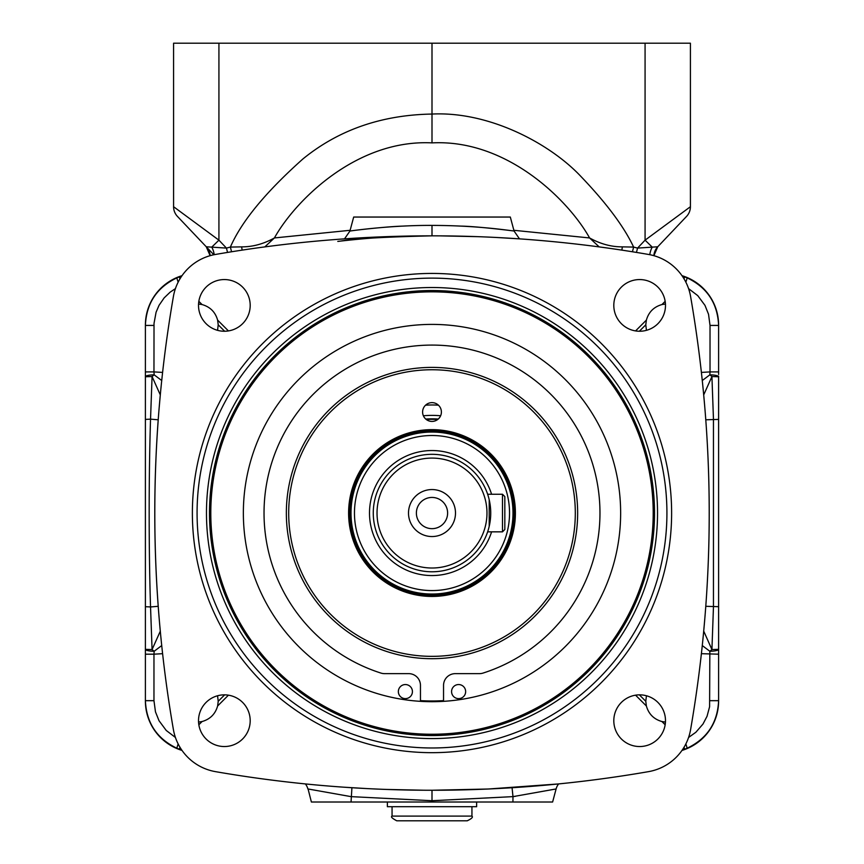 <?xml version="1.0" encoding="UTF-8"?>
<svg xmlns="http://www.w3.org/2000/svg" width="864" height="864" viewBox="0 0 864 864"><rect width="100%" height="100%" fill="white"/><g stroke="black" fill="none" stroke-linecap="round" stroke-linejoin="round"><path stroke-width="1.3" d="M370.71 228.55L368.28 228.798M402.505 226.12C386.381 226.573 352.922 230.44 349.942 231.044C347.695 231.379 387.882 225.202 432 225.396C458.633 225.472 484.088 227.102 508.367 230.288C530.485 233.129 481.334 226.476 461.495 226.12M375.376 237.848C355.374 239.166 328.936 242.46 340.686 241.078C354.823 238.658 385.268 236.92 432 235.84L432 225.396M519.491 238.864L514.069 231.044L510.322 217.048L353.678 217.048L349.931 231.044L344.509 238.864M432 747.976A234.922 234.922 0 0 0 666.922 513.054A234.922 234.922 0 0 0 432 278.122A234.922 234.922 0 0 0 197.078 513.054A234.922 234.922 0 0 0 432 747.976M432 287.518A225.526 225.526 0 0 1 657.526 514.836A225.526 225.526 0 0 1 432 738.58A225.526 225.526 0 0 1 206.474 513.054A225.526 225.526 0 0 1 432 287.518M210.794 513.054A221.206 221.206 0 0 0 432 734.249A221.206 221.206 0 0 0 653.206 513.054A221.206 221.206 0 0 0 432 291.848A221.206 221.206 0 0 0 210.794 513.054M432 701.698A188.644 188.644 0 0 1 243.356 513.054A188.644 188.644 0 0 1 432 324.4A188.644 188.644 0 0 1 620.644 513.054A188.644 188.644 0 0 1 432 701.698M558.608 783.929A14.094 14.094 44.1 0 0 556.103 788.951A14.094 14.094 44.1 0 1 558.608 783.929A14.094 14.094 0 0 0 556.103 788.951L552.614 802.008L311.386 802.008L308.081 788.994M556.103 788.951L512.978 796.63L432 800.712L351.022 796.63L307.897 788.951A14.094 14.094 -44.1 0 0 305.381 783.929A14.094 14.094 0 0 1 307.897 788.951A14.094 14.094 0 0 0 305.381 783.929A14.094 14.094 -44.1 0 1 307.897 788.951M512.082 787.73L512.978 796.63L515.538 796.284M250.193 305.402A25.844 25.844 0 0 0 224.359 279.558A25.844 25.844 0 0 0 198.515 305.402A25.844 25.844 0 0 0 224.359 331.247A25.844 25.844 0 0 0 250.193 305.402M250.193 720.695A25.844 25.844 0 0 0 224.359 694.85A25.844 25.844 0 0 0 198.515 720.695A25.844 25.844 0 0 0 224.359 746.539A25.844 25.844 0 0 0 250.193 720.695M665.485 720.695A25.844 25.844 0 0 0 639.641 694.85A25.844 25.844 0 0 0 613.807 720.695A25.844 25.844 0 0 0 639.641 746.539A25.844 25.844 0 0 0 665.485 720.695M665.485 305.402A25.844 25.844 0 0 0 639.641 279.558A25.844 25.844 0 0 0 613.807 305.402A25.844 25.844 0 0 0 639.641 331.247A25.844 25.844 0 0 0 665.485 305.402M180.036 747.36L179.183 749.164L180.824 749.736A51.548 51.419 -0.1 0 1 179.183 749.164L177.034 748.31A9.396 0.756 -67.2 0 1 178.168 743.969M175.435 737.478L166.244 730.469L159.03 720.738L155.466 711.828L153.965 700.682L145.39 700.682C146.405 722.92 156.956 738.796 177.034 748.31L177.034 748.31C156.913 738.742 146.372 722.866 145.39 700.682L145.39 649.35L152.075 649.555L160.304 631.184A1263.665 1258.664 90 0 1 158.22 606.301C153.662 544.136 153.662 481.972 158.22 419.796L150.541 419.148L152.075 376.553L160.304 394.913L159.203 407.376M162.605 653.681L153.965 654.188L154.159 651.262L161.73 645.559M160.358 631.735L160.531 633.604M160.823 636.595L161.212 640.526M161.687 645.138L161.622 644.544M158.22 606.301L150.541 606.949L152.075 649.555A9.396 1.901 38.7 0 0 154.159 651.262A9.396 1.922 0 0 1 145.39 649.35L145.39 606.69L150.541 606.949C148.77 551.902 148.662 477.781 150.541 419.148L145.39 419.407L145.39 376.758L152.075 376.553A9.396 1.901 141.3 0 1 154.159 374.836L153.965 371.909L162.605 372.416M145.39 649.35L145.39 654.188L153.965 654.188L153.965 700.682M683.964 278.737L684.817 276.934L683.176 276.361A51.516 51.386 179.8 0 1 684.817 276.934L686.966 277.787A9.396 0.756 112.8 0 1 685.832 282.128M688.565 288.619L697.756 295.628L704.97 305.359L708.534 314.269L710.024 325.426L718.61 325.426C717.595 303.178 707.044 287.302 686.966 277.787L686.966 277.787C707.087 287.356 717.628 303.232 718.61 325.426L718.61 371.909L710.024 371.909L709.841 374.836L702.27 380.538M703.706 631.098L711.925 649.555A9.396 1.901 -38.7 0 1 709.841 651.262A9.396 1.922 180 0 0 718.61 649.339L718.61 606.69L718.61 649.339L711.925 649.555L713.459 606.949L713.459 419.148L711.925 376.553L703.696 394.913L704.538 404.32M711.925 376.542A9.396 1.901 -141.3 0 0 709.841 374.836A9.396 1.922 180 0 1 718.61 376.758L711.925 376.542M703.696 394.902L703.706 394.999A1263.751 1258.837 -90 0 1 705.78 419.796A1263.676 1258.762 -90 0 1 709.204 508.14M718.61 649.458L718.61 700.682C717.628 722.866 707.087 738.742 686.966 748.31A9.396 0.756 -112.8 0 0 685.832 743.969M718.61 654.188L701.395 653.681M709.204 517.957A1263.676 1258.762 -90 0 1 705.78 606.301L718.61 606.69L718.61 376.758M702.27 645.559L709.841 651.262L709.603 706.709L707.033 716.31L702.972 724.064L695.866 732.262L688.565 737.478M705.78 419.796L718.61 419.407L718.61 577.703M703.642 394.362L703.469 392.494M703.177 389.502L702.788 385.571M702.313 380.959L701.784 376.024M520.7 238.939L496.919 237.503M477.803 236.66L439.754 235.861M569.095 243.27L565.38 242.87M561.848 242.503L559.429 242.255M648.497 254.448A51.678 51.678 0 0 1 690.606 296.557A1268.59 1268.59 0 0 1 690.606 729.54A51.678 51.678 0 0 1 648.497 771.649A1268.59 1268.59 0 0 1 215.503 771.649A51.678 51.678 0 0 1 173.394 729.54A1268.59 1268.59 0 0 1 173.394 296.557A51.678 51.678 0 0 1 215.503 254.448A1268.59 1268.59 0 0 1 648.497 254.448M703.62 631.984L703.469 633.614M703.177 636.606L702.788 640.548M702.313 645.17L701.968 648.367M710.024 700.682L718.61 700.682C717.595 722.92 707.044 738.796 686.966 748.31L684.817 749.164A51.527 51.397 0.1 0 1 683.176 749.736L682.862 749.11M665.453 722.077L661.932 721.537C653.864 719.237 648.68 714.053 646.38 705.985L645.786 701.287L639.349 694.85M646.434 695.758L645.786 701.287M224.651 694.85L218.214 701.287L217.62 705.985C215.32 714.053 210.136 719.237 202.068 721.537L198.547 722.077M218.214 701.287L217.566 695.758M145.39 606.69L145.39 376.747A9.396 1.922 0 0 1 154.159 374.836L161.73 380.538M145.39 376.758L145.39 371.909L153.965 371.909L154.019 323.406L156.082 312.228L159.041 305.327L164.16 297.886L170.176 292.129L175.435 288.619M145.39 375.581L145.39 325.426C146.372 303.232 156.913 287.356 177.034 277.787L179.183 276.934A51.548 51.419 -179.9 0 1 180.824 276.361L181.138 276.988M153.965 325.426L145.39 325.426C146.405 303.178 156.956 287.302 177.034 277.787A9.396 0.756 67.2 0 0 178.168 282.128M198.547 304.02L202.068 304.56C210.136 306.86 215.32 312.044 217.62 320.112L218.214 324.81L217.566 330.34M340.211 239.166L368.377 237.438M386.23 236.66L424.494 235.861M300.337 242.687L302.249 242.492M160.38 394.114L160.531 392.483M160.823 389.491L161.212 385.56M161.687 380.927L162.032 377.73M563.663 783.41L561.751 783.605M432 802.008L432 790.258L488.182 789.016L558.522 783.94M351.918 787.73L351.054 802.008M343.3 787.158L367.092 788.594M386.197 789.437L424.224 790.236M294.905 782.827L298.62 783.227M302.152 783.594L304.571 783.842M646.434 330.34L645.786 324.81L646.38 320.112C648.68 312.044 653.864 306.86 661.932 304.56L665.453 304.02M458.611 684.547A7.052 7.052 0 0 0 452.509 695.11A7.052 7.052 0 0 0 464.713 695.11A7.052 7.052 0 0 0 458.611 684.547M443.545 701.341L443.545 685.39A11.75 11.75 0 0 1 455.296 673.639L479.444 673.639A11.75 11.75 0 0 0 483.019 673.088A167.972 167.972 0 0 0 568.069 414.569A167.972 167.972 0 0 0 295.931 414.569A167.972 167.972 0 0 0 380.981 673.088A11.75 11.75 0 0 0 384.556 673.639L408.704 673.639A11.75 11.75 0 0 1 420.455 685.39L420.455 701.341M405.389 684.547A7.052 7.052 0 0 0 399.287 695.11A7.052 7.052 0 0 0 411.491 695.11A7.052 7.052 0 0 0 405.389 684.547M432 421.427A9.396 9.396 0 0 0 441.396 412.031A9.396 9.396 0 0 0 432 402.635A9.396 9.396 0 0 0 422.604 412.031A9.396 9.396 0 0 0 432 421.427M420.455 700.628A187.942 187.942 0 0 0 443.545 700.628M432 656.348A143.305 143.305 0 0 0 575.305 513.054A143.305 143.305 0 0 0 432 369.749A143.305 143.305 0 0 0 288.695 513.054A143.305 143.305 0 0 0 432 656.348M432 596.452A83.398 83.398 0 0 0 515.398 513.054A83.398 83.398 0 0 0 432 429.646A83.398 83.398 0 0 0 348.602 513.054A83.398 83.398 0 0 0 432 596.452M392.062 816.102L392.062 816.102C390.56 816.782 392.126 818.348 396.76 820.8L467.24 820.8C471.668 818.683 473.234 817.117 471.938 816.102L392.062 816.102L392.062 806.706M476.636 802.008L476.636 806.706L387.364 806.706L387.364 802.008M145.39 325.112A51.678 51.678 0 0 1 180.954 276.005A804.622 804.622 0 0 1 182.045 275.648M182.045 750.449A804.622 804.622 0 0 1 180.954 750.092A51.678 51.678 0 0 1 145.39 700.985L145.39 650.668M718.61 700.985A51.678 51.678 0 0 1 683.046 750.092A804.622 804.622 0 0 1 681.955 750.449M681.955 275.648A804.622 804.622 0 0 1 683.046 276.005A51.678 51.678 0 0 1 718.61 325.112L718.61 328.104M718.61 446.872L718.61 475.276M718.61 487.933L718.61 536.425M718.61 551.956L718.61 579.744M718.61 606.69L718.61 637.708M145.39 593.287L145.39 592.434M145.39 584.28L145.39 580.457M145.39 580.349L145.39 584.086M145.39 588.481L145.39 593.006M718.61 578.642L718.61 579.679M718.61 342.479L718.61 374.512M718.61 376.229L718.61 575.586M718.61 583.978L718.61 586.418M718.61 590.998L718.61 589.777M718.61 659.102L718.61 668.596M718.61 672.7L718.61 675.929M718.61 679.428L718.61 682.29M718.61 684.094L718.61 684.698M718.61 583.924L718.61 585.144M718.61 587.79L718.61 590.576M718.61 580.576L718.61 578.21M718.61 326.711L718.61 328.428M718.254 319.075L718.394 320.393M206.366 246.899L210.114 255.679L206.258 246.78L177.455 216.421A14.094 14.094 0 0 1 173.578 206.723M206.258 246.78L208.343 249.62L210.114 255.679A14.094 14.094 -105.2 0 0 206.258 246.78L226.444 248.098A856.634 856.116 90 0 1 230.386 247.082L241.585 246.866C252.698 246.92 263.639 243.95 274.417 237.946L350.125 230.299M213.84 254.761L179.334 218.408M649.814 254.696A14.094 9.85 106.2 0 1 652.255 247.136L657.742 246.78L653.886 255.679A14.094 14.094 0 0 1 657.742 246.78L655.214 250.474L653.908 255.474M636.455 252.418L637.556 248.098L652.255 247.136L645.073 240.17L690.412 206.723A14.094 14.094 0 0 1 686.545 216.421L686.513 216.454M621.864 250.128A14.094 3.186 103.7 0 1 622.415 246.866L633.614 247.082A850.846 850.327 -90 0 1 637.556 248.098L645.073 240.17L645.073 43.2L173.578 43.2L173.588 206.723L218.927 240.17L211.745 247.136A14.094 9.85 73.8 0 1 214.186 254.696M513.875 230.299L589.583 237.946L599.195 246.899M632.448 251.77L633.614 247.082C623.873 226.282 605.621 202.025 578.858 174.312C547.603 142.376 488.203 111.24 432 114.059L432 142.895C507.319 138.964 568.966 200.794 589.583 237.946C600.361 243.95 611.302 246.92 622.415 246.866M432 142.884C356.314 139.05 294.97 200.988 274.417 237.946L264.805 246.899M242.136 250.128A14.094 3.186 76.3 0 0 241.585 246.866M227.545 252.418L226.444 248.098L218.927 240.17L218.927 43.2M177.455 216.421A14.094 14.094 -43.5 0 1 173.588 206.723A14.094 14.094 -43.5 0 0 177.455 216.421M657.742 246.78L686.545 216.421A14.094 14.094 43.5 0 0 690.412 206.723L690.412 43.2L645.073 43.2M684.936 218.128L686.545 216.421A14.094 14.094 43.5 0 0 690.412 206.723M231.552 251.77L230.386 247.082C241.402 221.627 265.594 192.24 302.972 158.9C338.645 129.859 381.65 114.912 432 114.059L432 43.2M487.642 531.846L488.106 530.399L487.642 531.846L502.481 531.846L502.481 494.251L487.642 494.251L488.106 495.698L487.642 494.251M489.208 526.338L489.208 499.759L489.208 526.338M502.481 494.251L504.824 496.606L504.824 529.492L502.481 531.846M425.574 405.173A108.065 108.065 0 0 1 438.426 405.173M425.758 419.051L438.242 419.051A94.208 94.208 0 0 0 425.758 419.051A94.208 94.208 0 0 1 426.006 419.04M437.994 419.267A93.971 93.971 0 0 0 426.006 419.267M426.287 419.494A93.733 93.733 0 0 1 437.713 419.494M432 595.415A82.361 82.361 0 0 1 360.666 471.863A82.361 82.361 0 0 1 503.334 471.863A82.361 82.361 0 0 1 432 595.415M432 595.274A82.22 82.22 0 0 1 360.796 471.938A82.22 82.22 0 0 1 503.204 471.938A82.22 82.22 0 0 1 432 595.274M432 594.032A80.978 80.978 0 0 1 361.865 472.554A80.978 80.978 0 0 1 502.135 472.554A80.978 80.978 0 0 1 432 594.032M432 590.576A77.522 77.522 0 0 1 364.856 474.282A77.522 77.522 0 0 1 499.144 474.282A77.522 77.522 0 0 1 432 590.576M373.27 513.054A58.73 58.73 0 0 1 432 454.313A58.73 58.73 0 0 1 490.73 513.054A58.73 58.73 0 0 1 432 571.784A58.73 58.73 0 0 1 373.27 513.054M432 568.015A54.972 54.972 0 0 1 377.028 513.054A54.972 54.972 0 0 1 432 458.082A54.972 54.972 0 0 1 486.972 513.054A54.972 54.972 0 0 1 432 568.015M432 489.553A23.49 23.49 0 0 1 452.347 524.794A23.49 23.49 0 0 1 411.653 524.794A23.49 23.49 0 0 1 432 489.553M432 528.66A15.617 15.617 0 0 1 416.383 513.054A15.617 15.617 0 0 1 432 497.437A15.617 15.617 0 0 1 447.617 513.054A15.617 15.617 0 0 1 432 528.66M434.581 273.445A239.62 239.62 0 0 0 192.38 511.758A239.62 239.62 0 0 0 432 752.674A239.62 239.62 0 0 0 671.62 514.339A239.62 239.62 0 0 0 434.581 273.445M654.502 514.814A222.502 222.502 0 0 0 654.502 513.054A222.502 222.502 0 0 0 432 290.542A222.502 222.502 0 0 0 209.498 513.054A222.502 222.502 0 0 0 431.114 735.556A222.502 222.502 0 0 0 654.502 514.814M512.978 796.63L512.935 802.008M181.764 750.049L180.824 749.736L181.138 749.11M710.024 325.426L710.024 371.909L701.395 372.416M682.236 750.049L684.817 749.164L683.964 747.36M646.38 705.985L635.569 695.174M665.161 724.766L661.932 721.537M202.068 721.537L198.839 724.766M228.431 695.174L217.62 705.985M181.764 276.048L179.183 276.934L180.036 278.737M218.214 324.81L224.651 331.247M217.62 320.112L228.431 330.923M198.839 301.331L202.068 304.56M682.236 276.048L683.176 276.361L682.862 276.988M661.932 304.56L665.161 301.331M635.569 330.923L646.38 320.112M639.349 331.247L645.786 324.81M432 658.703A145.649 145.649 0 0 0 577.649 513.054A145.649 145.649 0 0 0 432 367.394A145.649 145.649 0 0 0 286.351 513.054A145.649 145.649 0 0 0 432 658.703M423.382 415.768A97.664 97.664 0 0 1 440.618 415.768M491.594 494.251A62.489 62.489 0 0 0 369.522 511.607A62.489 62.489 0 0 0 491.594 531.846M161.114 639.576L160.715 635.504M160.445 632.664L160.294 631.098M160.304 631.184L159.516 622.469M703.696 631.195L704.83 618.386M701.795 376.067L702.378 381.553M702.886 386.521L703.285 390.593M703.555 393.433L703.696 394.87M386.132 236.671L429.84 235.84M471.938 806.706L471.938 816.102M145.39 592.823L145.39 587.909M145.39 583.459L145.39 576.99M145.39 665.788L145.39 671.004M145.39 675.821L145.39 679.19M145.39 679.774L145.39 682.657M145.39 682.787L145.39 684.05M145.39 665.993L145.39 671.036M145.39 675.853L145.39 678.089M718.61 583.189L718.61 581.288M718.61 327.316L718.61 325.21M654.188 253.498L654.329 252.914"/></g></svg>
